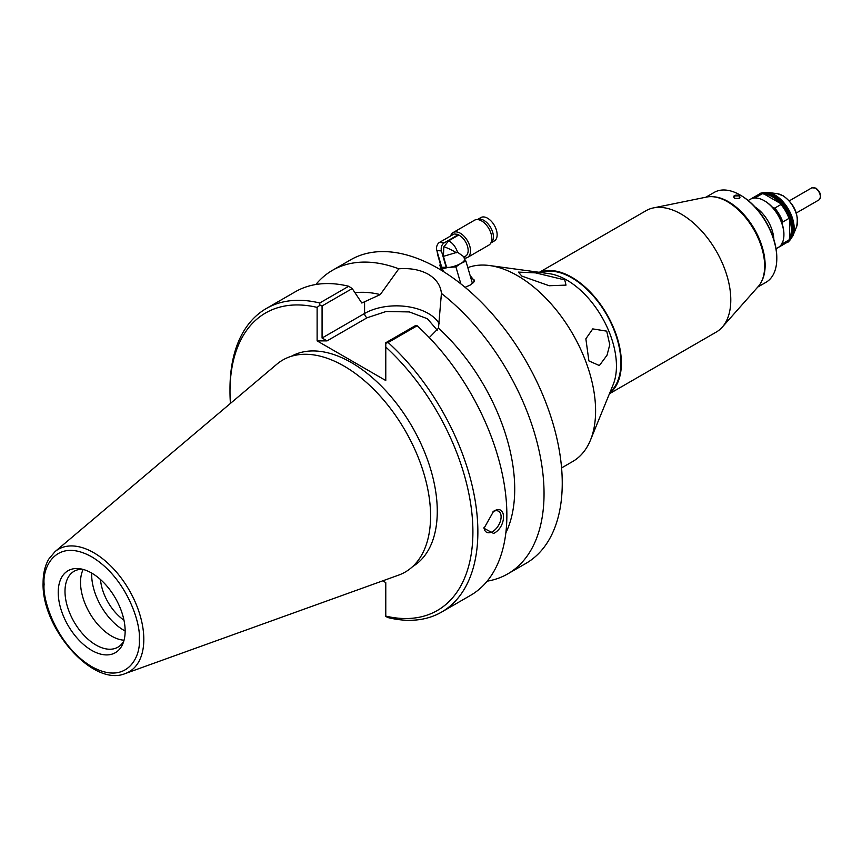 <?xml version="1.0" encoding="UTF-8"?>
<svg xmlns="http://www.w3.org/2000/svg" width="862" height="862" viewBox="0 0 862 862"><rect width="100%" height="100%" fill="white"/><g stroke="black" fill="none" stroke-linecap="round" stroke-linejoin="round"><path stroke-width="1.29" d="M470.124 275.549L474.639 281.087L470.221 285.053L465.071 287.305M470.727 277.607L474.219 279.988L474.1 281.874M473.249 282.811A15.775 5.032 -16.2 0 0 472.171 282.574M590.459 440.137L613.184 384.571A70.145 40.503 -120 0 0 616.449 366.016A70.145 40.503 -120 0 0 549.148 273.653L489.67 265.55A110.422 63.756 60 0 1 517.523 275.7A110.422 63.756 60 0 1 595.599 410.937A110.422 63.756 60 0 1 590.459 440.137A110.422 63.756 60 0 1 572.734 461.482L561.582 467.926M585.858 338.809L592.765 328.896L606.719 331.148L609.768 344.725L607.02 355.209L599.381 365.553L588.897 360.919L585.858 338.809M467.818 267.629A110.422 63.756 60 0 1 489.67 265.55M521.822 276.088L518.418 272.112L535.517 272.866L564.75 279.913L566.011 285.117L549.234 285.742L521.822 276.088M610.124 392.048A69.413 40.072 -120 0 0 616.039 335.512A69.413 40.072 -120 0 0 571.808 277.844A69.413 40.072 -120 0 0 541.142 272.564M609.434 393.751L716.268 332.064A70.113 40.482 -120 0 0 722.281 327.129L758.269 286.486A52.582 30.353 -120 0 0 760.316 243.472A52.582 30.353 -120 0 0 727.474 201.719A52.582 30.353 -120 0 0 706.635 197.053L653.439 207.904A70.113 40.482 -120 0 0 646.166 210.63L539.321 272.317M722.281 327.129A70.113 40.482 -120 0 0 725.007 269.795A70.113 40.482 -120 0 0 681.217 214.11A70.113 40.482 -120 0 0 653.439 207.904M539.698 272.37A70.113 40.482 60 0 1 571.808 277.273A70.113 40.482 60 0 1 616.804 336.471A70.113 40.482 60 0 1 609.574 393.406M733.734 197.161L734.661 195.943L739.122 195.846L740.049 197.161L739.122 198.519M734.413 198.282C732.862 195.577 734.521 194.629 739.37 195.415L739.23 198.475L734.413 198.282M705.859 197.215L714.178 192.42A51.882 29.954 60 0 1 740.113 194.984A51.882 29.954 60 0 1 776.802 258.525A51.882 29.954 60 0 1 766.049 282.273L757.741 287.078M712.777 196.73A51.882 29.954 60 0 1 765.144 265.259A51.882 29.954 60 0 1 761.62 281.335M740.113 194.984L740.857 195.415A50.826 29.351 60 0 1 776.802 257.673L776.802 258.525M446.71 267.673L443.413 256.348L443.822 246.888L448.617 240.843L449.436 241.274A12.273 7.079 60 0 1 457.474 252.178L463.788 256.714L464.51 259.182M443.413 256.348L457.474 252.178M437.163 251.607L437.648 254.721A12.273 3.911 -16.2 0 0 438.316 255.561M437.648 254.721L440.945 266.046A12.273 3.911 -16.2 0 0 441.193 266.509L443.671 271.713M460.847 283.878L455.901 266.864L460.771 263.503A12.273 3.911 -16.2 0 0 464.262 258.719L465.911 261.078L460.771 263.503A12.273 3.911 -16.2 0 1 449.231 267.392L441.937 267.263M448.617 240.843L458.659 235.046A12.273 7.079 60 0 1 459.478 235.466A12.273 7.079 60 0 1 467.495 246.284A12.273 7.079 60 0 1 465.609 256.111L463.896 257.102M450.61 235.983A14.374 8.297 60 0 1 453.153 232.546A14.374 8.297 60 0 1 456.526 231.91A14.374 8.297 60 0 1 460.34 233.257A14.374 8.297 60 0 1 469.725 245.918A14.374 8.297 60 0 1 467.527 257.436A14.374 8.297 60 0 1 464.187 258.072M444.145 242.879L439.545 242.373L454.134 233.958L458.724 234.464L444.145 242.879C441.624 244.743 440.719 247.437 441.43 250.971L446.354 267.877M458.659 235.046L458.724 234.464M467.527 257.436L488.84 245.131A14.374 8.297 -120 0 0 491.038 233.613A14.374 8.297 -120 0 0 481.653 220.952A14.374 8.297 -120 0 0 474.466 220.241L453.153 232.546M439.545 242.373A6.131 4.612 96.3 0 0 436.829 250.465L441.753 267.371M440.504 264.537L439.814 265.076L441.193 266.509M439.814 265.076L441.322 270.259M472.451 283.523L465.911 261.078M449.231 267.392L455.901 266.864M442.842 268.858L446.527 267.77M487.601 218.237A13.501 7.79 -120 0 0 480.856 217.558L477.376 219.573A13.501 7.79 60 0 1 483.884 220.381A13.501 7.79 60 0 1 492.633 232.04A13.501 7.79 60 0 1 490.877 242.933L494.346 240.94A13.501 7.79 -120 0 0 496.415 230.122A13.501 7.79 -120 0 0 487.601 218.237M786.187 242.89A27.864 16.087 -120 0 0 786.823 242.567A27.864 16.087 -120 0 0 791.09 220.23A27.864 16.087 -120 0 0 772.88 195.674A27.864 16.087 -120 0 0 758.948 194.295A27.864 16.087 -120 0 0 758.344 194.672M756.879 198.454L756.103 197.29L762.299 193.713L764.314 194.155A26.991 15.581 60 0 1 772.266 196.741A26.991 15.581 60 0 1 780.218 203.335L780.983 204.499L774.787 208.076L772.783 207.634A26.991 15.581 -120 0 0 764.831 201.04L764.206 200.684A27.864 16.087 -120 0 0 750.274 199.305L748.173 200.512M783.914 234.453A26.991 15.581 -120 0 0 783.914 234.098A26.991 15.581 -120 0 0 782.179 223.915L782.804 221.954L788.999 218.377L789.614 219.616A26.991 15.581 -120 0 0 780.218 203.335L764.314 194.155M789.614 237.987L789.614 219.616A26.991 15.581 60 0 1 789.614 237.987L788.999 239.948L782.804 243.526L782.179 242.276M776.048 248.784L778.138 247.566A27.864 16.087 -120 0 0 783.914 234.809A27.864 16.087 -120 0 0 764.206 200.684L764.831 201.04M782.179 223.915A26.991 15.581 -120 0 0 772.783 207.634M782.804 221.954A27.864 16.087 -120 0 0 774.787 208.076M778.752 247.189A27.864 16.087 -120 0 0 779.377 246.855A27.864 16.087 -120 0 0 782.804 243.526M756.103 197.29A27.864 16.087 -120 0 0 751.513 198.583A27.864 16.087 -120 0 0 750.91 198.971M788.999 218.377A27.864 16.087 -120 0 0 780.983 204.499M779.377 246.855L785.584 243.278A27.864 16.087 -120 0 0 788.999 239.948M762.299 193.713A27.864 16.087 -120 0 0 757.709 195.006L751.513 198.583M437.228 330.178L427.412 318.746L409.31 311.925L386.036 311.516L367.072 317.776L327.032 340.889L322.076 338.023L322.076 305.956L352.213 288.565L361.814 303.025L380.271 294.588L398.804 268.815C410.193 267.92 420.02 269.731 428.295 274.267C436.312 279.116 440.687 285.494 441.419 293.425A175.266 101.188 60 0 1 538.276 447.173A175.266 101.188 60 0 1 507.75 573.887L525.949 563.382A175.266 101.188 -120 0 0 552.811 422.93A175.266 101.188 -120 0 0 438.316 268.481A175.266 101.188 -120 0 0 350.672 259.796L332.473 270.312A175.266 101.188 -120 0 0 315.88 284.492M484.024 527.447A12.09 6.982 120 0 0 486.502 532.21A12.09 6.982 120 0 0 492.547 531.617A12.09 6.982 120 0 0 500.456 520.95A12.09 6.982 120 0 0 498.602 511.263A12.09 6.982 120 0 0 493.064 511.586M507.75 573.887A175.266 101.188 60 0 1 487.159 581.171M493.603 511.252C506.813 503.16 506.802 527.21 493.603 533.438L484.002 528.32L493.603 511.252M83.172 569.437A43.822 25.3 -120 0 0 111.51 636.048A43.822 25.3 -120 0 0 124.042 640.218M82.429 569.243A43.822 25.3 -120 0 0 74.067 571.29A43.822 25.3 -120 0 0 67.355 606.406A43.822 25.3 -120 0 0 95.973 645.013A43.822 25.3 -120 0 0 117.889 647.19A43.822 25.3 -120 0 0 123.837 640.972M91.684 573.079A47.324 27.325 -120 0 0 79.746 568.726A47.324 27.325 -120 0 0 58.778 599.726A47.324 27.325 -120 0 0 91.684 650.357A47.324 27.325 -120 0 0 122.943 643.548A47.324 27.325 -120 0 0 91.684 573.079A45.567 26.313 -120 0 0 123.902 630.316A45.567 26.313 -120 0 0 125.141 631.006M412.726 566.506A121.38 70.081 -120 0 0 430.58 469.057A121.38 70.081 -120 0 0 351.448 362.633A121.38 70.081 -120 0 0 291.356 356.286M398.578 575.137A122.426 70.684 -120 0 0 425.602 479.714A122.426 70.684 -120 0 0 344.013 366.07A122.426 70.684 -120 0 0 276.81 364.227L54.974 551.68A70.727 40.826 60 0 1 93.807 552.747A70.727 40.826 60 0 1 143.814 639.367A70.727 40.826 60 0 1 125.324 673.524L398.578 575.137M230.413 403.438A171.764 99.173 60 0 1 229.992 391.617A171.764 99.173 60 0 1 317.119 307.389L317.119 340.889L385.777 380.53L385.777 347.03A171.764 99.173 60 0 1 472.904 531.865A171.764 99.173 60 0 1 385.777 616.093L385.777 582.593L382.739 580.837M441.559 612.095L470.566 595.351A175.266 101.188 -120 0 0 417.143 325.771L388.148 342.516A175.266 101.188 -120 0 1 441.559 612.095A175.266 101.188 -120 0 1 388.148 617.612L385.777 616.47M388.148 342.516L385.777 343.259L385.777 347.03L385.777 342.731L415.915 325.34L417.143 325.771M327.032 340.889L317.119 340.889M229.992 391.617L229.992 388.751A175.266 101.188 -120 0 1 266.293 308.521A175.266 101.188 -120 0 1 319.716 303.004L319.931 305.234L322.076 305.956M319.931 305.234L317.119 307.389M319.716 303.004L348.711 286.259A175.266 101.188 -120 0 0 295.3 291.776L266.293 308.521M441.419 293.425L438.478 328.196L429.287 337.602M352.213 288.565L348.711 286.259M505.843 532.867A148.986 86.017 -120 0 0 438.478 328.196M380.271 294.588A148.986 86.017 -120 0 0 354.982 292.714M398.804 268.815A175.266 101.188 -120 0 0 332.473 270.312M123.966 620.187A37.152 21.453 60 0 1 100.488 579.523M443.887 246.704A12.273 2.069 -154.1 0 1 449.371 248.967A12.273 2.069 25.9 0 1 456.397 252.771M436.829 250.465L441.43 250.971M782.674 195.631A20.99 12.122 -120 0 0 777.384 193.702L783.192 195.793C794.667 204.305 799.117 214.67 796.542 226.9A20.99 12.122 -120 0 0 782.674 195.631M787.168 242.351A27.864 16.087 -120 0 0 787.523 242.157A27.864 16.087 -120 0 0 791.801 219.821A27.864 16.087 -120 0 0 773.591 195.265A27.864 16.087 -120 0 0 759.659 193.885A27.864 16.087 -120 0 0 759.303 194.101M796.542 226.9L792.932 235.735A27.401 15.818 -120 0 0 774.83 194.931A27.401 15.818 -120 0 0 767.913 192.409C761.954 192.776 759.196 193.271 759.659 193.885L758.948 194.295M755.101 207.042A27.864 16.087 60 0 1 773.85 239.517M815.398 188.164A7.015 4.051 -120 0 0 811.885 187.808L815.915 188.11C820.796 192.291 821.788 196.234 818.9 199.952A7.015 4.051 -120 0 0 819.977 194.338A7.015 4.051 -120 0 0 815.398 188.164M44.124 584.264C42.216 567.099 56.483 537.231 91.684 556.798C126.876 577.874 141.152 624.217 139.235 639.173C141.152 656.338 126.876 686.206 91.684 666.628C56.483 645.563 42.216 599.219 44.124 584.264M322.076 338.023L364.583 313.477A3.502 2.026 -120 0 0 367.072 317.776M364.583 301.431L364.583 313.477A45.039 26.011 180 0 1 439.243 323.756M786.823 242.567L787.523 242.157C787.857 242.836 789.657 240.692 792.932 235.735M783.914 234.098L783.914 234.809M777.384 193.702L767.913 192.409M796.326 212.989L818.9 199.952M789.312 200.846L811.885 187.808M54.974 551.68L48.789 559.072C44.996 565.601 43.1 573.521 43.1 582.831C41.43 628.053 92.999 687.402 125.324 673.524M441.484 297.379L441.484 298.026"/></g></svg>
